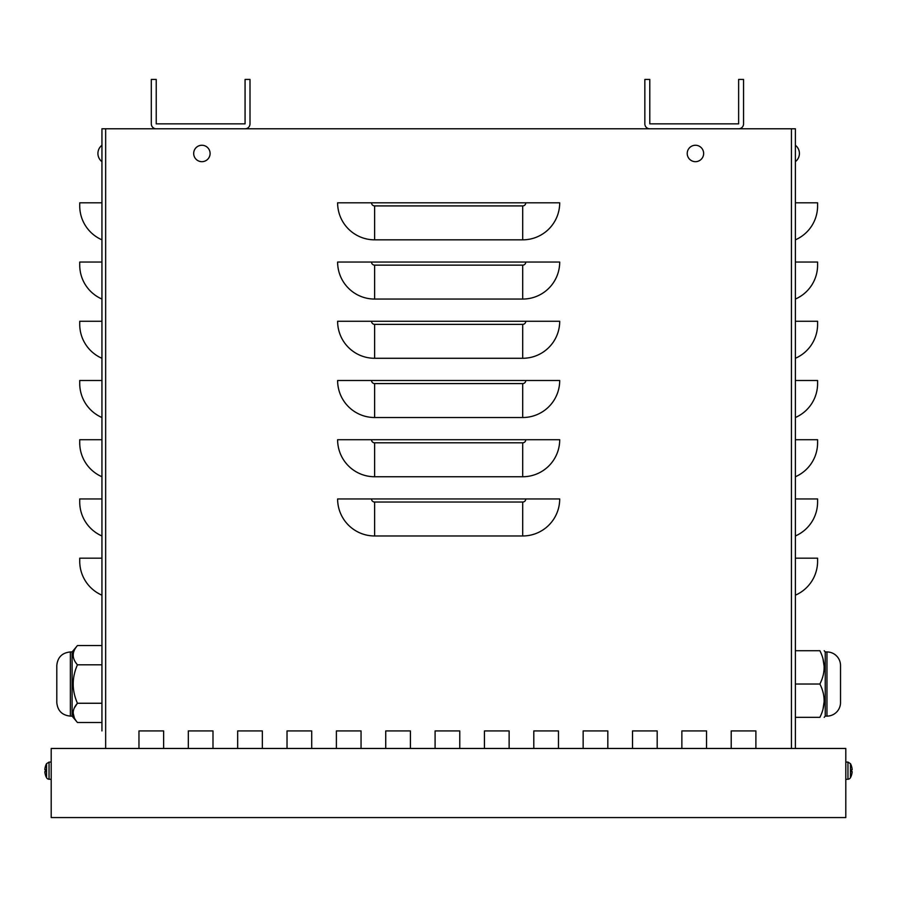 <?xml version="1.0" encoding="UTF-8"?>
<svg xmlns="http://www.w3.org/2000/svg" width="897" height="897" viewBox="0 0 897 897"><rect width="100%" height="100%" fill="white"/><g stroke="black" fill="none" stroke-linecap="round" stroke-linejoin="round"><path stroke-width="1.35" d="M156.235 128.787L245.072 128.787A4.934 4.934 0 0 0 250.005 123.853L250.005 79.441L245.072 79.441L245.072 123.853L156.235 123.853L156.235 79.441L151.301 79.441L151.301 123.853A4.934 4.934 0 0 0 156.235 128.787L101.944 128.787L101.944 730.92M101.944 145.258A10.383 10.383 0 0 0 101.944 161.673L101.944 158.399M101.944 202.823L101.944 239.835A37.012 37.012 0 0 1 79.732 205.918L79.732 202.823L101.944 202.823M101.944 262.047L101.944 299.06A37.012 37.012 0 0 1 79.732 265.142L79.732 262.047L101.944 262.047M101.944 321.272L101.944 358.284A37.012 37.012 0 0 1 79.732 324.366L79.732 321.272L101.944 321.272M101.944 380.496L101.944 417.52A37.012 37.012 0 0 1 79.732 383.591L79.732 380.496L101.944 380.496M101.944 439.721L101.944 476.744A37.012 37.012 0 0 1 79.732 442.815L79.732 439.721L101.944 439.721M101.944 498.945L101.944 535.969A37.012 37.012 0 0 1 79.732 502.04L79.732 498.945L101.944 498.945M101.944 558.181L101.944 595.193A37.012 37.012 0 0 1 79.732 561.264L79.732 558.181L101.944 558.181M245.072 128.787L795.381 128.787L795.381 748.468M731.212 748.468L731.212 730.92L755.891 730.92L755.891 748.468M138.968 748.468L138.968 730.92L163.635 730.92L163.635 748.468M188.314 748.468L188.314 730.92L212.993 730.92L212.993 748.468M237.671 748.468L237.671 730.92L262.35 730.92L262.35 748.468M287.029 748.468L287.029 730.92L311.708 730.92L311.708 748.468M336.386 748.468L336.386 730.92L361.054 730.92L361.054 748.468M385.732 748.468L385.732 730.92L410.411 730.92L410.411 748.468M435.09 748.468L435.09 730.92L459.769 730.92L459.769 748.468M484.447 748.468L484.447 730.92L509.126 730.92L509.126 748.468M533.793 748.468L533.793 730.92L558.472 730.92L558.472 748.468M583.151 748.468L583.151 730.92L607.83 730.92L607.83 748.468M632.508 748.468L632.508 730.92L657.187 730.92L657.187 748.468M681.866 748.468L681.866 730.92L706.544 730.92L706.544 748.468M731.212 730.92L755.891 730.92M138.968 730.92L163.635 730.92M188.314 730.92L212.993 730.92M237.671 730.92L262.35 730.92M287.029 730.92L311.708 730.92M336.386 730.92L361.054 730.92M385.732 730.92L410.411 730.92M435.09 730.92L459.769 730.92M484.447 730.92L509.126 730.92M533.793 730.92L558.472 730.92M583.151 730.92L607.83 730.92M632.508 730.92L657.187 730.92M681.866 730.92L706.544 730.92M374.632 239.835A37.012 37.012 0 0 1 337.62 202.823L559.706 202.823A37.012 37.012 0 0 1 522.693 239.835L374.632 239.835L374.632 205.918A3.095 3.095 0 0 1 371.537 202.823M374.632 299.06A37.012 37.012 0 0 1 337.62 262.047L559.706 262.047A37.012 37.012 0 0 1 522.693 299.06L374.632 299.06L374.632 265.142A3.095 3.095 0 0 1 371.537 262.047M374.632 358.284A37.012 37.012 0 0 1 337.62 321.272L559.706 321.272A37.012 37.012 0 0 1 522.693 358.284L374.632 358.284L374.632 324.366A3.095 3.095 0 0 1 371.537 321.272M374.632 417.52A37.012 37.012 0 0 1 337.62 380.496L559.706 380.496A37.012 37.012 0 0 1 522.693 417.52L374.632 417.52L374.632 383.591A3.095 3.095 0 0 1 371.537 380.496M374.632 476.744A37.012 37.012 0 0 1 337.62 439.721L559.706 439.721A37.012 37.012 0 0 1 522.693 476.744L374.632 476.744L374.632 442.815A3.095 3.095 0 0 1 371.537 439.721M374.632 535.969A37.012 37.012 0 0 1 337.62 498.945L559.706 498.945A37.012 37.012 0 0 1 522.693 535.969L374.632 535.969L374.632 502.04A3.095 3.095 0 0 1 371.537 498.945M795.381 595.193A37.012 37.012 0 0 0 817.593 561.264L817.593 558.181L795.381 558.181M795.381 535.969A37.012 37.012 0 0 0 817.593 502.04L817.593 498.945L795.381 498.945M795.381 476.744A37.012 37.012 0 0 0 817.593 442.815L817.593 439.721L795.381 439.721M795.381 417.52A37.012 37.012 0 0 0 817.593 383.591L817.593 380.496L795.381 380.496M795.381 358.284A37.012 37.012 0 0 0 817.593 324.366L817.593 321.272L795.381 321.272M795.381 299.06A37.012 37.012 0 0 0 817.593 265.142L817.593 262.047L795.381 262.047M795.381 239.835A37.012 37.012 0 0 0 817.593 205.918L817.593 202.823L795.381 202.823M845.804 817.559L845.804 748.468L51.196 748.468L51.196 817.559L845.804 817.559M738.623 128.787A4.934 4.934 0 0 0 743.557 123.853L743.557 79.441L738.623 79.441L738.623 123.853L649.787 123.853L649.787 79.441L644.842 79.441L644.842 123.853A4.934 4.934 0 0 0 649.787 128.787M695.433 161.673A8.208 8.208 0 0 1 688.324 149.362A8.208 8.208 0 0 1 702.542 149.362A8.208 8.208 0 0 1 695.433 161.673M201.892 161.673A8.208 8.208 0 0 1 194.784 149.362A8.208 8.208 0 0 1 209.001 149.362A8.208 8.208 0 0 1 201.892 161.673M45.579 775.389L45.579 775.389A14.8 14.722 -120.6 0 1 44.872 772.126L44.872 771.521A14.8 0.762 -5 0 0 45.579 771.633L45.579 769.727A14.8 0.762 -175 0 0 44.872 769.828L44.872 769.222L45.556 769.895M45.579 771.633L45.556 769.727M45.792 766.363L45.579 765.96A14.8 14.722 -59.4 0 0 44.872 769.222L44.872 769.828L44.872 769.222A14.8 14.722 -59.4 0 1 45.556 766.027M46.543 763.672L49.043 762.114L49.043 779.235A2.96 2.96 0 0 1 46.543 777.677L46.543 763.672A14.812 14.812 0 0 0 45.579 765.87L45.556 766.004M44.872 772.126L44.872 771.521L44.872 772.126A14.8 14.722 -120.6 0 0 45.556 775.322L45.792 774.986M851.208 766.363L851.421 765.96A14.8 14.722 59.4 0 1 852.128 769.222L852.128 769.828A14.8 0.762 175 0 0 851.421 769.727L851.421 771.633A14.8 0.762 5 0 0 852.128 771.521L852.128 772.126L851.444 771.465M851.421 771.633L851.444 769.727M851.421 775.389L851.421 775.389A14.8 14.722 120.6 0 0 852.128 772.126L852.128 771.521L852.128 772.126A14.8 14.722 120.6 0 1 851.444 775.322L851.208 774.986M847.957 779.235A2.96 2.96 0 0 0 850.457 777.677L850.457 763.672L847.957 762.114L847.957 779.235L845.804 779.314M852.128 769.222L852.128 769.828L852.128 769.222A14.8 14.722 59.4 0 0 851.444 766.027M824.197 666.751L823.009 658.858M823.009 709.202L824.197 701.308M795.381 684.03L819.88 684.03C825.532 695.13 825.532 706.242 819.88 717.342C825.532 717.342 825.532 717.342 819.88 717.342L795.381 717.342M795.381 650.717L819.88 650.717C825.532 661.818 825.532 672.929 819.88 684.03M819.88 650.717C825.532 650.717 825.532 650.717 819.88 650.717M840.523 666.751L840.523 701.308M825.24 684.03L825.24 651.951L826.956 651.951L826.956 716.109L825.24 716.109L825.24 684.03M826.956 651.951A13.567 13.567 0 0 1 840.523 665.518L840.523 702.542A13.567 13.567 0 0 1 826.956 716.109M72.085 651.951L72.085 716.109L70.37 716.109L70.37 651.951L72.085 651.951L77.445 645.56C71.794 651.973 71.794 658.387 77.445 664.8L77.445 664.812C71.794 658.387 71.794 651.973 77.445 645.56L101.944 645.56L101.944 703.259L77.445 703.259L74.316 707.957M101.944 703.259L101.944 722.5L77.445 722.5C71.794 716.086 71.794 709.673 77.445 703.259C71.794 690.443 71.794 677.616 77.445 664.8L101.944 664.8M73.128 712.88L74.316 717.791M72.085 716.109L77.445 722.5M70.37 716.109C62.128 715.301 57.599 710.783 56.803 702.542L56.803 665.518C57.599 657.277 62.128 652.758 70.37 651.951M791.434 128.787L791.434 748.468M105.655 128.787L105.655 748.468M374.632 502.04L522.693 502.04L522.693 535.969M522.693 502.04A3.095 3.095 0 0 0 525.788 498.945M374.632 442.815L522.693 442.815L522.693 476.744M522.693 442.815A3.095 3.095 0 0 0 525.788 439.721M374.632 383.591L522.693 383.591L522.693 417.52M522.693 383.591A3.095 3.095 0 0 0 525.788 380.496M374.632 324.366L522.693 324.366L522.693 358.284M522.693 324.366A3.095 3.095 0 0 0 525.788 321.272M374.632 265.142L522.693 265.142L522.693 299.06M522.693 265.142A3.095 3.095 0 0 0 525.788 262.047M374.632 205.918L522.693 205.918L522.693 239.835M522.693 205.918A3.095 3.095 0 0 0 525.788 202.823M44.872 771.521L45.556 771.465M852.128 769.828L851.444 769.895M795.381 161.673A10.383 10.383 0 0 0 795.381 145.258A10.383 10.383 0 0 1 795.381 161.673M46.543 777.677A14.812 14.812 0 0 1 45.579 775.49L45.556 775.356M49.043 779.235L51.196 779.314M49.043 762.114L51.196 762.035M850.457 763.672A14.812 14.812 0 0 1 851.421 765.87L851.444 766.004M850.457 777.677A14.812 14.812 0 0 0 851.421 775.49L851.444 775.356M847.957 762.114L845.804 762.035M825.24 651.951L824.197 650.717M825.24 716.109L824.197 717.342"/></g></svg>
